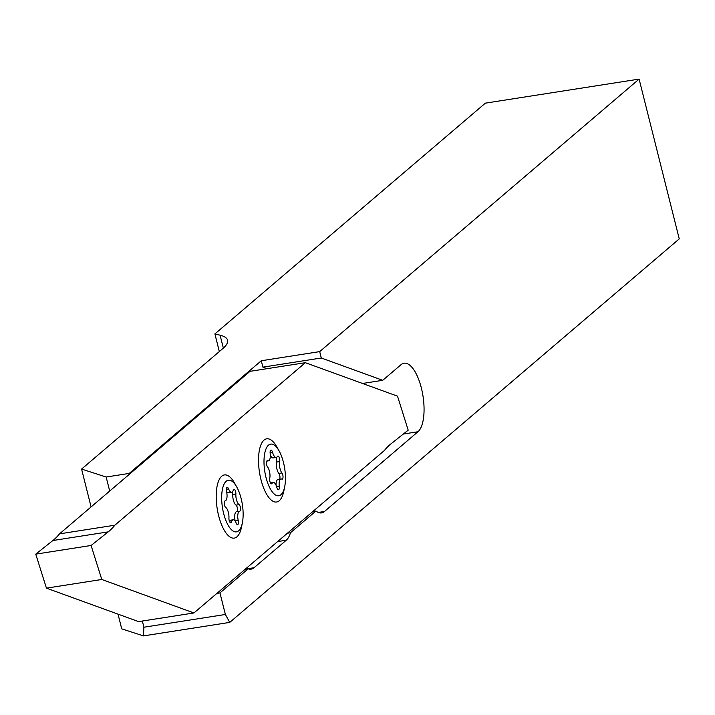 <?xml version="1.0" encoding="UTF-8"?>
<svg xmlns="http://www.w3.org/2000/svg" width="715" height="715" viewBox="0 0 715 715"><rect width="100%" height="100%" fill="white"/><g stroke="black" fill="none" stroke-linecap="round" stroke-linejoin="round"><path stroke-width="1.07" d="M270.315 450.87A3.369 1.296 81.1 0 0 270.172 453.426A7.588 2.923 -98.9 0 1 268.384 460.853A7.588 2.923 -98.9 0 1 267.625 460.728A3.369 1.296 81.1 0 0 267.285 460.675A3.369 1.296 81.1 0 0 266.632 461.416A3.369 1.296 81.1 0 0 267.526 466.877A7.588 2.923 -98.9 0 1 269.761 478.281A3.369 1.296 81.1 0 0 270.064 481.955A3.369 1.296 81.1 0 0 271.566 483.814A3.369 1.296 81.1 0 0 272.075 483.385A7.588 2.923 -98.9 0 1 273.228 482.419A7.588 2.923 -98.9 0 1 276.866 487.487A3.369 1.296 81.1 0 0 278.484 489.73A3.369 1.296 81.1 0 0 279.279 486.432A7.588 2.923 -98.9 0 1 279.601 480.677A7.588 2.923 -98.9 0 1 281.067 478.996A7.588 2.923 -98.9 0 1 281.826 479.122A3.369 1.296 81.1 0 0 282.166 479.184A3.369 1.296 81.1 0 0 283.024 476.628A3.369 1.296 81.1 0 0 281.933 472.973A7.588 2.923 -98.9 0 1 279.69 461.568A3.369 1.296 81.1 0 0 279.395 457.904A3.369 1.296 81.1 0 0 277.885 456.045A3.369 1.296 81.1 0 0 277.375 456.474A7.588 2.923 -98.9 0 1 276.231 457.43A7.588 2.923 -98.9 0 1 272.585 452.372A3.369 1.296 81.1 0 0 270.967 450.119A3.369 1.296 81.1 0 0 270.315 450.87M276.062 485.19A7.588 2.923 -98.9 0 1 276.526 481.159A7.588 2.923 -98.9 0 1 277.992 479.479L281.067 478.996M283.819 489.972A26.133 10.064 -98.9 0 1 269.019 486.28A26.133 10.064 -98.9 0 1 265.64 449.887A26.133 10.064 -98.9 0 1 279.127 450.959A26.133 10.064 -98.9 0 1 284.704 486.647A26.133 10.064 -98.9 0 1 283.819 489.972M279.127 450.959L277.036 447.206A31.978 12.316 81.1 0 0 260.528 445.883A31.978 12.316 81.1 0 0 264.666 490.419A31.978 12.316 81.1 0 0 282.774 494.932A31.978 12.316 81.1 0 0 283.864 490.865L284.704 486.647M232.473 491.804A3.369 1.296 -98.9 0 1 232.795 494.557A7.588 2.923 81.1 0 0 236.03 505.13A3.369 1.296 -98.9 0 1 237.443 508.705A3.369 1.296 -98.9 0 1 236.611 511.672L236.611 511.672A7.588 2.923 81.1 0 0 234.815 514.728A7.588 2.923 81.1 0 0 235.164 520.985A3.369 1.296 -98.9 0 1 235.199 521.172M237.889 514.246A7.588 2.923 -98.9 0 1 239.686 511.189L239.686 511.189A3.369 1.296 81.1 0 0 240.517 508.222A3.369 1.296 81.1 0 0 239.105 504.656A7.588 2.923 -98.9 0 1 235.87 494.074A3.369 1.296 81.1 0 0 235.351 490.74A3.369 1.296 81.1 0 0 233.975 489.248A3.369 1.296 81.1 0 0 233.269 490.177A7.588 2.923 -98.9 0 1 231.669 492.277A7.588 2.923 -98.9 0 1 228.585 488.917A3.369 1.296 81.1 0 0 227.209 487.424A3.369 1.296 81.1 0 0 226.414 488.783A3.369 1.296 81.1 0 0 226.566 491.562A7.588 2.923 -98.9 0 1 225.118 500.875L225.118 500.875A3.369 1.296 81.1 0 0 224.313 502.234A3.369 1.296 81.1 0 0 225.699 507.418A7.588 2.923 -98.9 0 1 228.934 518A3.369 1.296 81.1 0 0 229.452 521.333A3.369 1.296 81.1 0 0 230.829 522.826A3.369 1.296 81.1 0 0 231.535 521.887A7.588 2.923 -98.9 0 1 233.135 519.796A7.588 2.923 -98.9 0 1 236.218 523.157A3.369 1.296 81.1 0 0 237.594 524.649A3.369 1.296 81.1 0 0 238.238 520.511A7.588 2.923 -98.9 0 1 237.889 514.246M242.635 521.342A26.133 10.064 -98.9 0 1 242.385 522.754A26.133 10.064 -98.9 0 1 228.8 526.347A26.133 10.064 -98.9 0 1 222.168 490.731A26.133 10.064 -98.9 0 1 236.799 487.067A26.133 10.064 -98.9 0 1 242.635 521.342M242.385 522.754L241.536 526.973A31.978 12.316 -98.9 0 1 224.921 531.361A31.978 12.316 -98.9 0 1 216.815 487.791A31.978 12.316 -98.9 0 1 234.708 483.313L236.799 487.067M91.091 506.917L81.582 469.076L106.169 477.021L129.227 473.41L261.279 360.753L319.703 351.61L321.303 358.001L382.722 380.308L401.097 364.641A35.41 13.639 -98.9 0 1 404.046 363.211A35.41 13.639 -98.9 0 1 421.376 388.084A35.41 13.639 -98.9 0 1 417.953 431.753L324.512 511.466A35.41 13.639 81.1 0 1 321.562 512.896A35.41 13.639 81.1 0 1 315.95 511.011L290.505 532.729L287.43 533.211L384.429 450.45A168.615 64.94 -98.9 0 1 391.051 443.783L408.194 430.171L397.513 396.164L305.341 362.693L114.865 525.203A168.615 64.94 -98.9 0 1 108.233 531.871L91.1 545.474L101.78 579.481L193.944 612.961L287.43 533.211M312.875 511.493L315.95 511.011M216.886 593.387L219.961 592.905L248.177 568.836A35.41 13.639 81.1 0 0 251.072 569.149A35.41 13.639 81.1 0 0 254.031 567.728L286.259 540.227A35.41 13.639 81.1 0 0 290.505 532.729M245.102 569.319L248.177 568.836M81.582 469.076L222.669 348.706A84.307 17.929 -14.1 0 0 227.567 340.188A84.307 17.929 -14.1 0 0 220.104 335.201L214.893 333.914L485.378 103.148L639.112 79.106L319.703 351.61M219.326 351.557L214.893 333.914M639.112 79.106L679.25 238.899L229.738 622.399L225.377 614.48L219.961 592.905M118.02 614.14L121.72 628.869L143.465 635.894L229.738 622.399M106.169 477.021L109.69 491.044M142.339 621.031L143.894 627.225L225.377 614.48M129.227 473.41L129.433 474.206L59.515 533.855A168.615 64.94 -98.9 0 1 52.892 540.522L35.75 554.134L91.1 545.474M143.465 635.894L143.894 627.225M261.279 360.753L262.888 367.144L321.303 358.001M262.888 367.144L267.097 368.672M362.55 383.463L382.722 380.308M305.341 362.693L250 371.344L129.433 474.206M193.944 612.961L138.603 621.621L46.43 588.141L35.75 554.134M46.43 588.141L101.78 579.481M59.515 533.855L114.865 525.203M226.53 491.384A7.588 2.923 81.1 0 0 228.594 492.76L231.669 492.277M233.135 519.796L230.06 520.279A7.588 2.923 81.1 0 0 229.256 520.743M279.61 479.229A3.369 1.296 81.1 0 0 278.859 473.455A7.588 2.923 -98.9 0 1 276.616 462.051A3.369 1.296 81.1 0 0 275.936 457.475M276.231 457.43L273.157 457.913A7.588 2.923 -98.9 0 1 270.315 455.142M236.611 511.672L239.686 511.189M403.323 434.041L417.953 431.753M318.309 512.441L324.512 511.466M277.608 541.577L286.259 540.227M245.379 569.077L254.031 567.728M223.348 348.107L220.104 335.201M52.892 540.522L108.233 531.871M226.36 489.266L228.585 488.917M229.864 522.156L231.535 521.887M235.164 520.985L238.238 520.511M236.03 505.13L239.105 504.656M232.795 494.557L235.87 494.074M276.616 462.051L279.69 461.568M278.859 473.455L281.933 472.973M276.678 486.835L279.279 486.432M270.949 483.563L272.075 483.385M266.981 460.826L267.625 460.728M270.109 452.756L272.585 452.372M270.44 482.857L273.228 482.419M266.767 461.103L268.384 460.853"/></g></svg>
